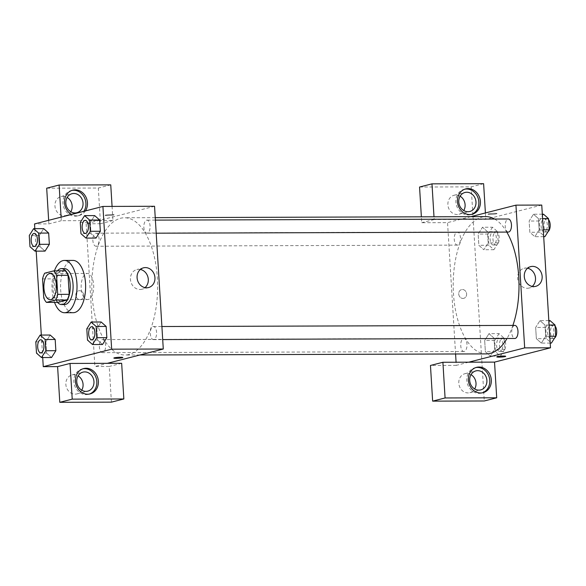 <?xml version="1.0" encoding="UTF-8"?>
<svg xmlns="http://www.w3.org/2000/svg" width="586" height="586" viewBox="0 0 586 586"><rect width="100%" height="100%" fill="white"/><g stroke="black" fill="none" stroke-linecap="round" stroke-linejoin="round"><path stroke-width="0.44" stroke-dasharray="2.93 2.2" d="M88.23 299.49A13.075 6.27 89.8 0 1 87.475 299.585A13.075 6.27 89.8 0 1 81.168 286.532A13.075 6.27 89.8 0 1 87.395 273.435A13.075 6.27 89.8 0 1 93.687 285.704A13.075 6.27 89.8 0 1 88.23 299.49M42.573 278.899L54.044 278.863L55.209 297.9L43.738 297.937M57.948 302.354A17.558 8.416 89.8 0 1 55.209 297.9M54.044 278.863A17.558 8.416 89.8 0 1 56.168 273.164L44.69 273.193M65.288 270.827L56.168 273.164M57.421 270.849A17.976 8.622 -90.2 0 0 53.07 288.781A17.976 8.622 -90.2 0 0 57.516 302.361M64.541 304.559A17.976 8.622 89.8 0 1 55.941 288.773A17.976 8.622 89.8 0 1 64.431 268.608M54.535 302.369A26.15 12.533 89.8 0 1 54.432 270.864M73.177 312.704A26.15 12.533 89.8 0 1 60.556 286.598A26.15 12.533 89.8 0 1 73.008 260.411M35.805 341.88L45.847 341.85L50.169 335.038L45.855 341.865L46.536 353.087L51.524 357.519L55.853 350.692M86.794 328.849L96.829 328.812L101.151 322L96.837 328.827L97.518 340.056L102.506 344.48L106.842 337.653M43.657 228.635L39.335 235.447L40.024 246.684L45.034 251.108L40.031 246.669L39.335 235.447L43.65 228.635L48.66 233.074M34.816 228.665L36.193 251.138M41.328 335.067L42.705 357.541M80.282 222.438L90.325 222.409L94.646 215.597L90.325 222.424L91.013 233.646L96.016 238.07L100.331 231.25M90.325 222.409L91.013 233.646L96.001 238.07M111.736 214.513A4.498 0.476 176.5 0 0 105.114 215.333A4.498 0.476 176.5 0 0 109.626 215.531A4.498 0.476 176.5 0 0 114.087 214.784A4.498 0.476 176.5 0 0 111.736 214.513A4.498 0.476 -3.5 0 1 114.087 214.784A4.498 0.476 -3.5 0 1 109.626 215.531A4.498 0.476 -3.5 0 1 105.114 215.333A4.498 0.476 -3.5 0 1 111.736 214.513M61.091 217.142L61.303 220.71L112.937 220.541L112.073 206.411M61.303 220.71L48.872 223.889L34.53 223.933M154.55 206.279L86.157 223.771L100.499 223.727L98.316 188.04L46.69 188.201M85.431 210.916A13.075 11.39 -104.3 0 1 79.227 215.48A13.075 11.39 -104.3 0 1 71.595 214.454M71.983 190.377A13.075 11.39 75.7 0 0 71.199 190.545A13.075 11.39 75.7 0 0 62.966 203.247A13.075 11.39 75.7 0 0 77.674 215.875A13.075 11.39 75.7 0 0 83.871 211.312M70.825 211.758A9.808 8.541 -104.3 0 1 65.984 215.494A9.808 8.541 -104.3 0 1 64.152 215.729A9.808 8.541 -104.3 0 1 55.062 207.07A9.808 8.541 -104.3 0 1 61.127 196.493A9.808 8.541 -104.3 0 1 67.163 197.445M48.653 220.321L48.872 223.889M110.754 184.861L98.316 188.04M112.937 220.541L100.499 223.727M140.362 269.45A10.174 8.863 75.7 0 0 138.75 269.289A10.174 8.863 75.7 0 0 136.846 269.531A10.174 8.863 75.7 0 0 130.781 281.588A10.174 8.863 75.7 0 0 141.893 289.25A10.174 8.863 75.7 0 0 145.013 287.631M122.818 357.526L122.818 357.519A4.498 0.476 176.5 0 0 122.818 357.519A4.498 0.476 176.5 0 0 118.299 357.321A4.498 0.476 176.5 0 0 113.845 358.068L113.845 358.068M82.897 368.806A13.075 11.39 75.7 0 0 82.106 368.968A13.075 11.39 75.7 0 0 73.873 381.669A13.075 11.39 75.7 0 0 88.589 394.305A13.075 11.39 75.7 0 0 89.358 394.07M81.74 390.188A9.808 8.541 -104.3 0 1 76.898 393.917A9.808 8.541 -104.3 0 1 75.059 394.151A9.808 8.541 -104.3 0 1 65.976 385.5A9.808 8.541 -104.3 0 1 72.041 374.923A9.808 8.541 -104.3 0 1 78.077 375.868M111.413 402.15L109.23 366.462L94.888 366.506L107.326 363.327M121.661 363.283L109.23 366.462M83.71 295.161A4.498 3.919 75.7 0 0 78.656 290.817A4.498 3.919 75.7 0 0 75.975 296.142A4.498 3.919 75.7 0 0 80.883 299.527A4.498 3.919 75.7 0 0 83.71 295.161A4.498 3.919 -104.3 0 1 80.883 299.527A4.498 3.919 -104.3 0 1 75.975 296.142A4.498 3.919 -104.3 0 1 78.656 290.817A4.498 3.919 -104.3 0 1 83.71 295.161M86.157 223.771L94.888 366.506M96.368 246.201A6.534 3.135 89.8 0 1 95.994 246.245A6.534 3.135 89.8 0 1 92.837 239.718A6.534 3.135 89.8 0 1 95.95 233.177A6.534 3.135 89.8 0 1 99.1 239.308A6.534 3.135 89.8 0 1 96.368 246.201M102.88 352.604A6.534 3.135 89.8 0 1 102.499 352.655A6.534 3.135 89.8 0 1 99.349 346.128A6.534 3.135 89.8 0 1 102.462 339.58A6.534 3.135 89.8 0 1 105.605 345.711A6.534 3.135 89.8 0 1 102.88 352.604M147.357 233.162A6.534 3.135 89.8 0 1 146.976 233.213A6.534 3.135 89.8 0 1 143.826 226.679A6.534 3.135 89.8 0 1 146.94 220.138A6.534 3.135 89.8 0 1 150.082 226.269A6.534 3.135 89.8 0 1 147.357 233.162M153.862 339.565A6.534 3.135 89.8 0 1 153.488 339.616A6.534 3.135 89.8 0 1 150.331 333.09A6.534 3.135 89.8 0 1 153.444 326.541A6.534 3.135 89.8 0 1 156.594 332.672A6.534 3.135 89.8 0 1 153.862 339.565M128.883 354.523A68.635 32.904 89.8 0 1 124.935 355.028A68.635 32.904 89.8 0 1 91.812 286.495A68.635 32.904 89.8 0 1 124.503 217.758A68.635 32.904 89.8 0 1 157.553 282.159A68.635 32.904 89.8 0 1 128.883 354.523M486.329 353.893A68.635 32.904 89.8 0 1 453.205 285.36A68.635 32.904 89.8 0 1 485.897 216.622M494.613 219.047A68.635 32.904 89.8 0 1 506.787 232.078M512.897 325.413A68.635 32.904 89.8 0 1 507.007 338.503M514.838 325.406A6.534 3.135 -90.2 0 0 514.457 325.457A6.534 3.135 -90.2 0 0 511.732 332.35A6.534 3.135 -90.2 0 0 514.874 338.481M457.761 245.065A6.534 3.135 89.8 0 1 457.388 245.109A6.534 3.135 89.8 0 1 454.231 238.583A6.534 3.135 89.8 0 1 457.344 232.041A6.534 3.135 89.8 0 1 460.493 238.172A6.534 3.135 89.8 0 1 457.761 245.065M464.266 351.468A6.534 3.135 89.8 0 1 463.892 351.519A6.534 3.135 89.8 0 1 460.735 344.993A6.534 3.135 89.8 0 1 463.848 338.444A6.534 3.135 89.8 0 1 466.998 344.575A6.534 3.135 89.8 0 1 464.266 351.468M508.37 232.078A6.534 3.135 89.8 0 1 505.213 225.551A6.534 3.135 89.8 0 1 508.326 219.003M468.712 362.192L456.282 365.371L456.084 362.236M455.578 353.988L447.55 222.636L421.737 222.717L421.371 216.827M470.866 216.674L447.55 222.636M462.94 298.435A4.498 3.919 75.7 0 0 463.782 298.325A4.498 3.919 75.7 0 0 466.463 293A4.498 3.919 75.7 0 0 461.556 289.616A4.498 3.919 75.7 0 0 458.779 294.465A4.498 3.919 75.7 0 0 462.94 298.435A4.498 3.919 -104.3 0 1 458.779 294.465A4.498 3.919 -104.3 0 1 461.556 289.616A4.498 3.919 -104.3 0 1 466.463 293A4.498 3.919 -104.3 0 1 463.782 298.325A4.498 3.919 -104.3 0 1 462.94 298.428M460.105 196.215A9.808 8.541 75.7 0 0 454.069 195.263A9.808 8.541 75.7 0 0 448.004 205.84A9.808 8.541 75.7 0 0 457.087 214.491A9.808 8.541 75.7 0 0 458.926 214.264A9.808 8.541 75.7 0 0 463.768 210.528M471.019 374.637A9.808 8.541 75.7 0 0 464.976 373.685A9.808 8.541 75.7 0 0 458.919 384.262A9.808 8.541 75.7 0 0 468.002 392.92A9.808 8.541 75.7 0 0 469.84 392.686A9.808 8.541 75.7 0 0 474.682 388.95M419.554 187.029L471.181 186.868L484.278 400.978M456.282 365.371L430.461 365.459M464.925 189.146A13.075 11.39 75.7 0 0 464.134 189.315A13.075 11.39 75.7 0 0 455.901 202.016A13.075 11.39 75.7 0 0 470.617 214.644A13.075 11.39 75.7 0 0 471.386 214.417M475.832 367.569A13.075 11.39 75.7 0 0 475.048 367.737A13.075 11.39 75.7 0 0 466.815 380.439A13.075 11.39 75.7 0 0 481.531 393.067A13.075 11.39 75.7 0 0 482.3 392.84M485.406 212.952L485.794 219.376L434.167 219.538L433.999 216.791M483.611 183.689L471.181 186.868M434.167 219.538L421.737 222.717M492.526 227.229L488.211 234.034L488.9 245.278L493.903 249.702L498.225 242.89L497.536 231.653L492.526 227.229L482.49 227.258L478.169 234.07L478.857 245.307L483.868 249.731L488.182 242.919L487.493 231.682L482.49 227.243L478.176 234.078L478.857 245.307L483.86 249.746L488.182 242.912M542.314 214.19L533.472 214.22L529.158 221.032L529.847 232.268L534.85 236.693L539.171 229.888L538.483 218.644L533.48 214.205L529.158 221.047L529.847 232.268L534.85 236.707L539.164 229.873M548.826 320.601L539.984 320.623L535.663 327.435L536.351 338.671L541.354 343.118L545.676 336.276L544.987 325.054L539.984 320.615L535.67 327.449M499.038 333.632L494.716 340.444L495.404 351.681L500.415 356.105L504.729 349.293L504.041 338.056L499.038 333.632L488.995 333.661L484.681 340.473L485.369 351.71L490.372 356.149L494.687 349.315L494.005 338.093L489.002 333.646M494.716 340.444L484.681 340.473L485.369 351.71L490.372 356.142L494.694 349.329L494.005 338.093L488.995 333.661L484.681 340.488M541.757 205.063L485.794 219.376M527.568 268.234A10.174 8.863 75.7 0 0 525.957 268.073A10.174 8.863 75.7 0 0 524.052 268.315A10.174 8.863 75.7 0 0 517.987 280.372A10.174 8.863 75.7 0 0 529.092 288.034A10.174 8.863 75.7 0 0 532.22 286.415M505.718 356.325L505.718 356.317A4.498 0.476 176.5 0 0 501.198 356.12A4.498 0.476 176.5 0 0 496.745 356.867L496.745 356.867M494.635 213.311A4.498 0.476 176.5 0 0 488.013 214.132A4.498 0.476 176.5 0 0 492.526 214.33A4.498 0.476 176.5 0 0 496.987 213.582A4.498 0.476 176.5 0 0 494.635 213.311A4.498 0.476 -3.5 0 1 496.987 213.582A4.498 0.476 -3.5 0 1 492.526 214.33A4.498 0.476 -3.5 0 1 488.013 214.132A4.498 0.476 -3.5 0 1 494.635 213.311M550.02 320.593L545.705 327.406L546.386 338.642L551.397 343.066M551.104 338.32A6.534 3.135 89.8 0 1 550.73 338.371A6.534 3.135 89.8 0 1 547.573 331.844A6.534 3.135 89.8 0 1 550.686 325.296A6.534 3.135 89.8 0 1 553.836 331.427A6.534 3.135 89.8 0 1 551.104 338.32M545.705 327.406L535.663 327.435L536.351 338.671L541.361 343.103L545.676 336.291L544.987 325.054L539.984 320.623M546.386 338.642L536.351 338.671M550.195 343.074L541.361 343.103M549.778 336.276L545.676 336.291M549.097 325.04L544.987 325.054M554.605 338.005A6.534 3.135 89.8 0 1 553.975 338.312A6.534 3.135 89.8 0 1 553.602 338.356A6.534 3.135 89.8 0 1 550.444 331.83A6.534 3.135 89.8 0 1 553.558 325.289A6.534 3.135 89.8 0 1 555.096 326.124M543.515 214.19L539.193 221.003L539.882 232.239L544.892 236.663M544.599 231.917A6.534 3.135 89.8 0 1 544.218 231.961A6.534 3.135 89.8 0 1 541.068 225.434A6.534 3.135 89.8 0 1 544.182 218.893A6.534 3.135 89.8 0 1 547.331 225.024A6.534 3.135 89.8 0 1 544.599 231.917M539.193 221.003L529.158 221.032M539.882 232.239L529.847 232.268M543.691 236.671L534.85 236.693M543.273 229.873L539.171 229.888L538.483 218.644L533.472 214.22M542.585 218.637L538.483 218.644M548.1 231.602A6.534 3.135 89.8 0 1 547.463 231.902A6.534 3.135 89.8 0 1 547.09 231.953A6.534 3.135 89.8 0 1 543.933 225.427A6.534 3.135 89.8 0 1 547.046 218.878A6.534 3.135 89.8 0 1 548.591 219.713M500.122 351.358A6.534 3.135 89.8 0 1 499.748 351.402A6.534 3.135 89.8 0 1 496.591 344.876A6.534 3.135 89.8 0 1 499.704 338.334A6.534 3.135 89.8 0 1 502.854 344.465A6.534 3.135 89.8 0 1 500.122 351.358M495.404 351.681L485.369 351.71M500.415 356.105L490.372 356.142M504.729 349.293L494.694 349.329M504.041 338.056L494.005 338.093M502.986 351.351A6.534 3.135 89.8 0 1 502.612 351.395A6.534 3.135 89.8 0 1 499.455 344.868A6.534 3.135 89.8 0 1 502.568 338.32A6.534 3.135 89.8 0 1 505.718 344.458A6.534 3.135 89.8 0 1 502.986 351.351M493.61 244.948A6.534 3.135 89.8 0 1 493.236 244.999A6.534 3.135 89.8 0 1 490.079 238.473A6.534 3.135 89.8 0 1 493.192 231.924A6.534 3.135 89.8 0 1 496.342 238.062A6.534 3.135 89.8 0 1 493.61 244.948M488.211 234.034L478.169 234.07M488.9 245.278L478.857 245.307M493.903 249.702L483.868 249.731M498.225 242.89L488.182 242.919L487.493 231.682L482.49 227.258M497.536 231.653L487.493 231.682M496.481 244.941A6.534 3.135 89.8 0 1 496.108 244.992A6.534 3.135 89.8 0 1 492.951 238.465A6.534 3.135 89.8 0 1 496.064 231.917A6.534 3.135 89.8 0 1 499.213 238.048A6.534 3.135 89.8 0 1 496.481 244.941M91.812 339.807A6.534 3.135 89.8 0 1 88.669 333.28A6.534 3.135 89.8 0 1 91.768 326.739M96.829 328.812L97.518 340.056L87.482 340.085M97.518 340.056L102.528 344.48M85.3 233.404A6.534 3.135 89.8 0 1 82.157 226.877A6.534 3.135 89.8 0 1 85.263 220.329M91.013 233.646L80.971 233.675M40.822 352.845A6.534 3.135 89.8 0 1 37.68 346.319A6.534 3.135 89.8 0 1 40.786 339.77M45.847 341.85L46.536 353.087L36.493 353.124M46.536 353.087L51.539 357.519M34.318 246.442A6.534 3.135 89.8 0 1 31.175 239.916A6.534 3.135 89.8 0 1 34.274 233.367M39.335 235.447L29.3 235.477M40.024 246.684L29.989 246.713M50.191 299.702L87.475 299.585M50.103 273.552L87.395 273.435M72.752 190.15L71.199 190.545M79.227 215.48L77.674 215.875M65.984 215.494L76.861 212.711M61.127 196.493L72.005 193.71M143.489 267.831L136.846 269.531M148.529 287.55L141.893 289.25M83.666 368.572L82.106 368.968M90.141 393.902L88.589 394.305M76.898 393.917L87.775 391.133M72.041 374.923L82.919 372.139M155.246 217.662L124.503 217.758M139.966 354.984L124.935 355.028M153.488 339.616L162.703 339.587M153.444 326.541L161.904 326.519M457.344 232.041L95.95 233.177M457.388 245.109L95.994 246.245M463.848 338.444L102.462 339.58M463.892 351.519L102.499 352.655M155.4 220.109L146.94 220.138M156.198 233.184L146.976 233.213M458.926 214.264L469.804 211.48M454.069 195.263L464.947 192.479M465.694 188.919L464.134 189.315M472.17 214.249L470.617 214.644M469.84 392.686L480.718 389.902M464.976 373.685L475.861 370.901M476.601 367.341L475.048 367.737M483.084 392.671L481.531 393.067M530.696 266.615L524.052 268.315M535.736 286.334L529.092 288.034M553.558 325.289L550.686 325.296M553.602 338.356L550.73 338.371M547.046 218.878L544.182 218.893M547.09 231.953L544.218 231.961M502.568 338.32L499.704 338.334M502.612 351.395L499.748 351.402M496.064 231.917L493.192 231.924M496.108 244.992L493.236 244.999"/><path stroke-width="0.88" d="M50.938 299.607A13.075 6.27 89.8 0 1 50.191 299.702A13.075 6.27 89.8 0 1 43.877 286.649A13.075 6.27 89.8 0 1 50.103 273.552A13.075 6.27 89.8 0 1 56.403 285.822A13.075 6.27 89.8 0 1 50.938 299.607M57.721 294.355L56.556 275.325A17.558 8.416 89.8 0 0 53.817 270.864L44.69 273.193A17.558 8.416 89.8 0 0 42.573 278.899L43.738 297.937A17.558 8.416 89.8 0 0 46.477 302.391L55.597 300.061A17.558 8.416 89.8 0 0 57.721 294.355L69.199 294.326L68.035 275.288L56.556 275.325M46.477 302.391L57.948 302.354L67.075 300.025L55.597 300.061M53.817 270.864L65.288 270.827A17.558 8.416 89.8 0 1 68.035 275.288M69.199 294.326A17.558 8.416 89.8 0 1 67.075 300.025M57.516 302.361A17.976 8.622 -90.2 0 0 61.677 304.566A17.976 8.622 -90.2 0 0 70.239 286.569A17.976 8.622 -90.2 0 0 61.567 268.615A17.976 8.622 -90.2 0 0 57.421 270.849M61.567 268.615L64.431 268.608A17.976 8.622 89.8 0 1 73.089 285.477A17.976 8.622 89.8 0 1 65.581 304.427A17.976 8.622 89.8 0 1 64.541 304.559L61.677 304.566M54.432 270.864A26.15 12.533 89.8 0 1 64.409 260.44A26.15 12.533 89.8 0 1 76.993 284.972A26.15 12.533 89.8 0 1 66.072 312.536A26.15 12.533 89.8 0 1 64.57 312.734A26.15 12.533 89.8 0 1 54.535 302.369M64.409 260.44L73.008 260.411A26.15 12.533 89.8 0 1 85.6 284.942A26.15 12.533 89.8 0 1 74.678 312.506A26.15 12.533 89.8 0 1 73.177 312.704L64.57 312.734M41.503 357.548L45.825 350.736L45.137 339.499L40.126 335.075L35.805 341.88L36.493 353.124L41.503 357.548L51.539 357.526L55.86 350.706L55.172 339.47L50.169 335.024M92.485 344.509L102.521 344.495L106.842 337.668L106.161 326.431L101.151 321.992L91.116 322.036L86.794 328.849L87.482 340.085L92.485 344.509L96.807 337.697L96.119 326.461L91.116 322.036M34.992 251.145L39.313 244.333L38.625 233.096L33.622 228.665L29.3 235.477L29.989 246.713L34.992 251.145L45.034 251.108L49.356 244.296L48.667 233.06L49.356 244.296L45.034 251.123M38.625 233.096L48.667 233.06L43.657 228.621M42.705 357.541L43.261 366.668L111.655 349.183L102.924 206.44L34.53 223.933L34.816 228.665M36.193 251.138L41.328 335.067M85.981 238.106L90.303 231.294L89.614 220.058L84.604 215.626L80.282 222.438L80.971 233.675L85.981 238.106L96.016 238.07L100.338 231.265L99.649 220.021L94.646 215.582M107.326 363.327L70.034 363.445L72.217 399.132L123.844 398.971L121.661 363.283L107.326 363.327L163.282 349.022L154.55 206.279L102.924 206.44M71.595 214.454A13.075 11.39 -104.3 0 1 64.519 202.851A13.075 11.39 -104.3 0 1 72.752 190.15A13.075 11.39 -104.3 0 1 85.322 195.944A13.075 11.39 -104.3 0 1 85.431 210.916M112.073 206.411L110.754 184.861L59.12 185.022L61.091 217.142M83.871 211.312A13.075 11.39 75.7 0 0 83.996 196.735A13.075 11.39 75.7 0 0 71.983 190.377M73.843 193.483A9.808 8.541 -104.3 0 1 82.926 202.133A9.808 8.541 -104.3 0 1 76.861 212.711A9.808 8.541 -104.3 0 1 75.03 212.945A9.808 8.541 -104.3 0 1 65.947 204.287A9.808 8.541 -104.3 0 1 72.005 193.71A9.808 8.541 -104.3 0 1 73.843 193.483M67.163 197.445A9.808 8.541 -104.3 0 1 70.825 211.758M59.12 185.022L46.69 188.201L48.653 220.321M145.394 267.59A10.174 8.863 -104.3 0 1 154.821 276.57A10.174 8.863 -104.3 0 1 148.529 287.55A10.174 8.863 -104.3 0 1 137.424 279.888A10.174 8.863 -104.3 0 1 143.489 267.831A10.174 8.863 -104.3 0 1 145.394 267.59M163.282 349.022L111.655 349.183M145.013 287.631A10.174 8.863 75.7 0 0 147.958 277.193A10.174 8.863 75.7 0 0 140.362 269.45M113.845 358.068A4.498 0.476 176.5 0 0 116.189 358.339A4.498 0.476 -3.5 0 1 113.845 358.075A4.498 0.476 -3.5 0 1 118.299 357.328A4.498 0.476 -3.5 0 1 122.818 357.526A4.498 0.476 -3.5 0 1 116.189 358.346A4.498 0.476 176.5 0 0 122.818 357.526M70.034 363.445L57.604 366.624L43.261 366.668M75.433 381.274A13.075 11.39 -104.3 0 1 83.666 368.572A13.075 11.39 -104.3 0 1 97.935 378.417A13.075 11.39 -104.3 0 1 90.141 393.902A13.075 11.39 -104.3 0 1 75.433 381.274M89.358 394.07A13.075 11.39 75.7 0 0 96.382 378.812A13.075 11.39 75.7 0 0 82.897 368.806M84.75 371.905A9.808 8.541 -104.3 0 1 93.841 380.556A9.808 8.541 -104.3 0 1 87.775 391.133A9.808 8.541 -104.3 0 1 85.944 391.367A9.808 8.541 -104.3 0 1 76.861 382.717A9.808 8.541 -104.3 0 1 82.919 372.139A9.808 8.541 -104.3 0 1 84.75 371.905M78.077 375.868A9.808 8.541 -104.3 0 1 81.74 390.188M57.604 366.624L59.787 402.311L111.413 402.15L123.844 398.971M72.217 399.132L59.787 402.311M507.007 338.503A68.635 32.904 89.8 0 1 490.277 353.387A68.635 32.904 89.8 0 1 486.329 353.893L139.966 354.984M155.246 217.662L485.897 216.622A68.635 32.904 89.8 0 1 494.613 219.047M506.787 232.078A68.635 32.904 89.8 0 1 512.897 325.413M162.703 339.587L514.874 338.481A6.534 3.135 -90.2 0 0 515.255 338.43A6.534 3.135 -90.2 0 0 517.987 331.544A6.534 3.135 -90.2 0 0 514.838 325.406L161.904 326.519M155.4 220.109L508.326 219.003A6.534 3.135 89.8 0 1 511.475 225.134A6.534 3.135 89.8 0 1 508.743 232.027A6.534 3.135 89.8 0 1 508.37 232.078L156.198 233.184M456.084 362.236L455.578 353.988M468.712 362.192L442.899 362.273L445.082 397.96L496.708 397.799L494.525 362.111L468.712 362.192L524.675 347.886L515.944 205.144L470.866 216.674M463.768 210.528A9.808 8.541 75.7 0 0 460.105 196.215M474.682 388.95A9.808 8.541 75.7 0 0 471.019 374.637M421.371 216.827L419.554 187.029L431.985 183.85L483.611 183.689L485.406 212.952M445.082 397.96L432.644 401.139L484.278 400.978L496.708 397.799M432.644 401.139L430.461 365.459L442.899 362.273M467.972 211.714A9.808 8.541 -104.3 0 1 458.889 203.056A9.808 8.541 -104.3 0 1 464.947 192.479A9.808 8.541 -104.3 0 1 466.778 192.245A9.808 8.541 -104.3 0 1 475.869 200.903A9.808 8.541 -104.3 0 1 469.804 211.48A9.808 8.541 -104.3 0 1 467.972 211.714M471.386 214.417A13.075 11.39 75.7 0 0 478.41 199.159A13.075 11.39 75.7 0 0 464.925 189.146M457.461 201.621A13.075 11.39 -104.3 0 1 465.694 188.919A13.075 11.39 -104.3 0 1 479.963 198.757A13.075 11.39 -104.3 0 1 472.17 214.249A13.075 11.39 -104.3 0 1 457.461 201.621M478.887 390.137A9.808 8.541 -104.3 0 1 469.796 381.479A9.808 8.541 -104.3 0 1 475.861 370.901A9.808 8.541 -104.3 0 1 486.563 378.285A9.808 8.541 -104.3 0 1 480.718 389.902A9.808 8.541 -104.3 0 1 478.887 390.137M482.3 392.84A13.075 11.39 75.7 0 0 489.325 377.582A13.075 11.39 75.7 0 0 475.832 367.569M468.368 380.043A13.075 11.39 -104.3 0 1 476.601 367.341A13.075 11.39 -104.3 0 1 490.878 377.186A13.075 11.39 -104.3 0 1 483.084 392.671A13.075 11.39 -104.3 0 1 468.368 380.043M433.999 216.791L431.985 183.85M494.525 362.111L550.488 347.806L541.757 205.063L515.944 205.144M532.593 266.374A10.174 8.863 -104.3 0 1 542.028 275.354A10.174 8.863 -104.3 0 1 535.736 286.334A10.174 8.863 -104.3 0 1 524.624 278.672A10.174 8.863 -104.3 0 1 530.696 266.615A10.174 8.863 -104.3 0 1 532.593 266.374M550.488 347.806L524.675 347.886M532.22 286.415A10.174 8.863 75.7 0 0 535.165 275.977A10.174 8.863 75.7 0 0 527.568 268.234M496.745 356.867A4.498 0.476 176.5 0 0 499.089 357.138A4.498 0.476 -3.5 0 1 496.745 356.874A4.498 0.476 -3.5 0 1 501.198 356.12A4.498 0.476 -3.5 0 1 505.718 356.325A4.498 0.476 -3.5 0 1 499.096 357.145A4.498 0.476 176.5 0 0 505.718 356.317M550.195 343.074L551.397 343.066L555.718 336.261L555.03 325.018L550.02 320.593L548.826 320.601M555.718 336.261L549.778 336.276M555.03 325.018L549.097 325.04M555.096 326.124A6.534 3.135 89.8 0 1 556.7 332.416A6.534 3.135 89.8 0 1 554.605 338.005M543.691 236.671L544.892 236.663L549.207 229.851L548.518 218.615L543.515 214.19L542.314 214.19M549.207 229.851L543.273 229.873M548.518 218.615L542.585 218.637M548.591 219.713A6.534 3.135 89.8 0 1 550.195 226.006A6.534 3.135 89.8 0 1 548.1 231.602M91.76 326.739L91.782 326.739A6.534 3.135 89.8 0 1 91.782 326.739A6.534 3.135 89.8 0 1 94.925 332.87A6.534 3.135 89.8 0 1 92.2 339.763A6.534 3.135 89.8 0 1 91.819 339.807A6.534 3.135 89.8 0 1 91.812 339.807L91.797 339.807A6.534 3.135 89.8 0 1 88.64 333.28A6.534 3.135 89.8 0 1 91.76 326.739A6.534 3.135 89.8 0 1 94.903 332.87A6.534 3.135 89.8 0 1 92.17 339.763A6.534 3.135 89.8 0 1 91.797 339.807M96.119 326.461L106.161 326.431L106.842 337.668L96.807 337.697M106.161 326.431L101.151 322M85.688 233.353A6.534 3.135 89.8 0 1 85.314 233.404A6.534 3.135 89.8 0 1 85.3 233.404A6.534 3.135 89.8 0 1 82.135 226.877A6.534 3.135 89.8 0 1 85.248 220.329A6.534 3.135 89.8 0 1 85.27 220.329A6.534 3.135 89.8 0 1 88.42 226.467A6.534 3.135 89.8 0 1 85.688 233.353M90.303 231.294L100.338 231.265L99.649 220.021L94.646 215.597L84.604 215.626M99.649 220.021L89.614 220.058M85.27 220.329L85.248 220.329A6.534 3.135 89.8 0 1 88.398 226.467A6.534 3.135 89.8 0 1 85.666 233.353A6.534 3.135 89.8 0 1 85.292 233.404L85.292 233.404M40.771 339.77L40.793 339.77A6.534 3.135 89.8 0 1 40.793 339.77A6.534 3.135 89.8 0 1 43.943 345.908A6.534 3.135 89.8 0 1 41.21 352.801A6.534 3.135 89.8 0 1 40.837 352.845A6.534 3.135 89.8 0 1 40.822 352.845L40.815 352.845A6.534 3.135 89.8 0 1 37.658 346.319A6.534 3.135 89.8 0 1 40.771 339.77A6.534 3.135 89.8 0 1 43.921 345.908A6.534 3.135 89.8 0 1 41.188 352.801A6.534 3.135 89.8 0 1 40.815 352.845M45.825 350.736L55.86 350.706L55.172 339.47L50.169 335.038L40.126 335.075M55.172 339.47L45.137 339.499M34.706 246.391A6.534 3.135 89.8 0 1 34.325 246.442A6.534 3.135 89.8 0 1 34.318 246.442A6.534 3.135 89.8 0 1 31.153 239.916A6.534 3.135 89.8 0 1 34.266 233.367A6.534 3.135 89.8 0 1 34.288 233.367A6.534 3.135 89.8 0 1 37.431 239.498A6.534 3.135 89.8 0 1 34.706 246.391M43.657 228.635L33.622 228.665M49.356 244.296L39.313 244.333M34.288 233.367L34.266 233.367A6.534 3.135 89.8 0 1 37.409 239.498A6.534 3.135 89.8 0 1 34.684 246.391A6.534 3.135 89.8 0 1 34.303 246.442L34.303 246.442"/></g></svg>
